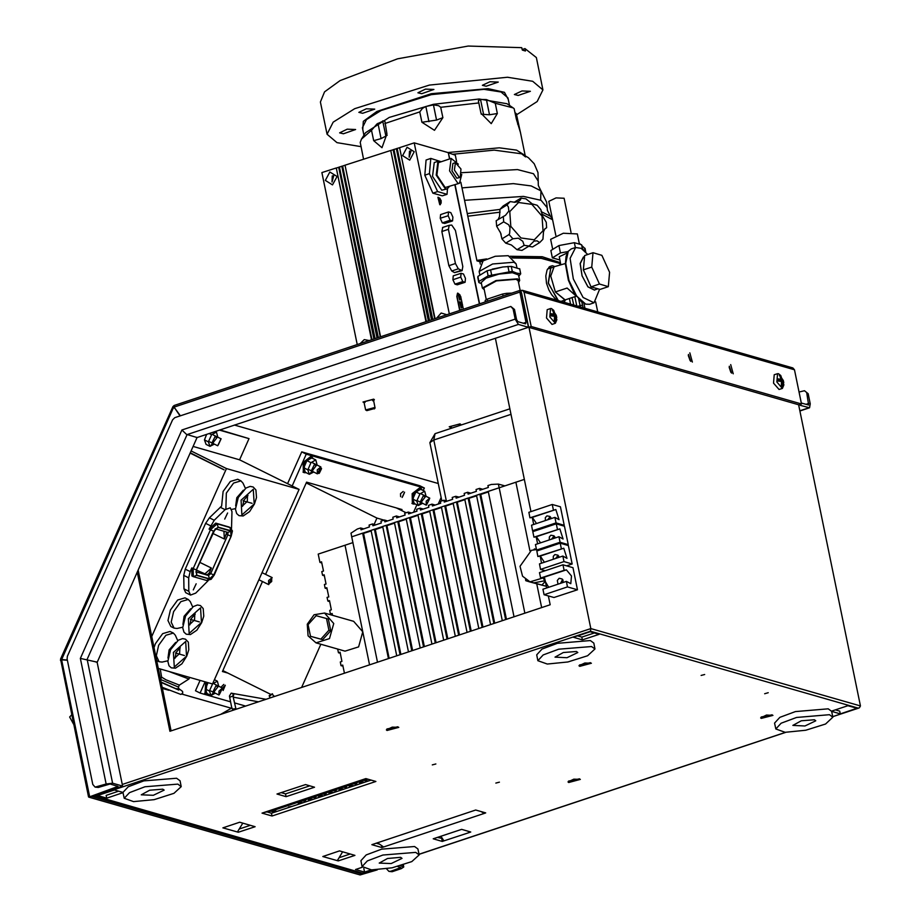 <?xml version="1.0" encoding="UTF-8"?>
<svg xmlns="http://www.w3.org/2000/svg" width="921" height="921" viewBox="0 0 921 921"><rect width="100%" height="100%" fill="white"/><g stroke="black" fill="none" stroke-linecap="round" stroke-linejoin="round"><path stroke-width="1.38" d="M731.101 372.556L729.225 366.915M690.232 360.836L688.367 355.195M550.551 517.084L548.087 519.674M554.523 536.425L552.059 539.015M558.494 555.777L556.031 558.368M562.823 579.862L560.924 583.189M371.186 869.896L364.578 872.095L355.506 869.493L362.344 867.214M371.946 869.931L362.529 873.062L93.977 795.606M701.088 675.473L704.669 674.529L701.088 675.473M764.649 693.709L768.229 692.753L764.649 693.709M432.26 764.914L435.84 763.958L432.26 764.914M495.832 783.138L499.401 782.194L495.832 783.138M761.333 718.438L760.596 717.896L766.456 715.087L772.961 715.364L761.333 718.438M579.723 666.344L578.987 665.802L584.858 662.982L591.351 663.258L579.723 666.344M568.718 782.516L567.981 781.975L573.841 779.166L580.345 779.442L568.718 782.516M387.108 730.422L386.371 729.881L392.242 727.072L398.735 727.337L387.108 730.422M440.952 836.28L443.957 840.908L442.287 841.46L433.204 838.858L461.674 829.384L470.758 831.985L469.088 832.549L468.858 831.444M443.957 840.908L469.088 832.549L468.259 831.272M338.214 860.893L322.776 856.472L339.527 850.9L354.965 855.321L338.214 860.893L337.938 859.581M238.332 832.239L222.894 827.818L239.644 822.246L255.071 826.667L238.332 832.239L238.055 830.926M277.025 794.052L305.496 784.577L314.579 787.19L286.109 796.653L277.025 794.052M262.036 813.105L365.89 778.556L375.872 781.422L272.029 815.971L262.036 813.105M377.518 842.761L383.573 846.929L381.904 847.493L371.911 844.626L475.754 810.077L485.747 812.944L484.066 813.496L483.847 812.391M383.573 846.929L484.066 813.496L481.487 811.723M122.965 792.405L114.377 789.942L97.626 795.514L106.698 798.116L123.023 792.682M581.888 639.715L573.299 637.251L590.05 631.679L599.134 634.293L582.797 639.727M831.594 711.093L847.93 705.659L857.014 708.272L840.263 713.844L831.675 711.38L828.244 708.836L795.387 711.542L779.903 717.321L774.584 723.054L775.793 728.948L781.112 723.215L796.596 717.436L829.453 714.731L832.872 717.229L825.55 723.987L805.794 730.215L785.187 732.276L775.793 728.948M94.656 796.216L590.43 631.276L858.303 708.122L859.42 707.788L860.502 705.981L798.668 404.745M590.43 631.276L590.822 628.617L528.988 327.381M106.698 798.116L106.134 795.353L118.682 791.174M363.841 868.457L364.578 872.095M137.264 572.102L169.936 731.251L550.136 604.752L548.317 595.922M171.133 730.848L138.138 570.122M558.437 557.562L559.07 557.009M554.465 538.221L555.098 537.668M550.493 518.868L551.126 518.327M562.858 582.544L563.134 581.853M556.583 558.184L558.84 556.342M546.683 587.92L544.691 578.25M543.275 571.319L543.033 570.122M541.594 563.168L540.143 556.065M537.634 543.816L536.172 536.724M533.662 524.475L532.2 517.383M531.014 511.581L495.429 338.26M552.612 538.831L554.868 537.001M548.64 519.49L550.908 517.648M561.43 583.016L563.053 580.38M688.378 355.61L690.002 360.491M729.236 367.341L730.86 372.211M840.263 713.844L839.687 711.081L835.382 709.838M577.502 635.858L581.807 637.102L594.367 632.923M442.379 838.478L437.406 837.465M350.199 853.963L339.101 857.647M250.316 825.308L239.218 828.992M309.813 785.82L285.533 793.89L281.227 792.659M371.105 780.052L271.465 813.208L266.917 811.908M379.682 844.258L376.113 843.222M441.723 838.697L442.287 841.46M337.305 860.64L342.635 851.787M237.422 831.985L242.753 823.132M285.533 793.89L286.109 796.653M263.717 812.541L271.983 810.883L367.64 779.062M364.209 779.108L366.339 778.682M271.465 813.208L272.029 815.971M381.49 845.49L381.904 847.493M582.348 639.715L581.807 637.102M772.12 714.788L761.149 717.045M579.505 778.867L568.533 781.123M590.511 662.694L579.539 664.939M397.895 726.773L386.924 729.029M373.627 400.647L374.421 399.656L373.73 399.161L363.001 402.005L364.117 402.592M459.89 425.387L460.684 424.408L459.993 423.902L449.264 426.745L450.381 427.344M218.265 444.958L220.741 439.697L218.265 444.958M219.566 694.227L222.042 688.966L219.566 694.227M426.884 504.294L429.359 499.021L426.884 504.294M317.918 473.026L320.404 467.764L317.918 473.026M377.242 869.85L360.065 874.95L88.738 797.114L118.049 786.43L110.106 784.047L98.305 787.409L95.116 787.064L106.157 783.955L112.615 783.207L122.608 786.073L97.223 662.418L95.819 661.831L97.269 662.038L197.025 437.705L195.747 437.118L197.301 437.452L528.366 327.3L518.373 324.434L515.161 319.184L513.078 309.042L510.798 306.428L174.817 417.65L172.526 419.815L67.371 656.282L67.072 658.918L92.837 784.45L95.116 787.064M808.189 393.704L804.551 390.7L808.189 393.704L810.273 403.835L809.536 407.796L800.314 405.321L800.314 404.423M397.722 866.557L400.9 867.57L390.7 871.289L392.058 871.68L401.268 868.607L403.755 866.983L400.497 865.798M122.608 786.073L91.616 796.389L362.218 874.006L374.41 869.954M510.798 306.428L514.448 309.433L516.52 319.575L517.809 321.671L525.523 323.893L526.052 322.304L523.255 323.236M528.619 327.277L799.037 404.849L801.546 404.008L531.129 326.437L528.619 327.277L521.631 293.189L528.366 327.3M521.459 293.246L520.895 290.483L520.181 290.345L519.858 292.095L526.052 322.304M67.348 660.253L62.329 659.931L67.268 659.85M67.325 660.161L62.375 659.551M95.842 661.946L97.269 662.038M106.157 783.955L80.392 658.423L95.819 661.831M80.392 658.423L181.955 430.038L186.549 434.401L195.747 437.118M800.487 405.263L799.117 404.826M531.129 326.437L524.095 292.164L522.506 290.334L792.912 367.905L794.512 369.747L524.095 292.164M520.895 290.483L522.506 290.334M801.546 404.008L794.512 369.747M689.875 352.904L692.35 362.114L689.875 352.904M730.733 364.624L733.22 373.834L730.733 364.624M688.401 354.435L690.727 361.412M729.271 366.167L731.585 373.143M458.923 425.502L459.729 424.604L459.153 424.178L450.219 426.55L451.313 427.068M438.258 483.56L234.441 425.088M372.66 400.762L373.466 399.852L372.89 399.438L363.956 401.809L365.05 402.327M438.143 504.098L441.113 497.432M362.218 874.006L361.988 872.912M806.831 393.313L808.615 405.033L801.339 403.018M180.366 415.808L174.483 407.784L179.998 415.924M231.459 708.272L181.921 694.054M168.842 690.301L162.43 688.471M174.219 408.038L174.794 408.199M317.285 469.86L317.377 473.855L320.83 466.889L317.285 469.86M426.25 501.116L426.342 505.111L429.796 498.157L426.25 501.116M218.922 691.049L219.014 695.056L222.468 688.091L218.922 691.049M221.017 438.764L217.713 445.787L221.017 438.764M804.551 390.7L799.071 391.955M386.613 868.848L388.869 871.335L390.7 871.289M392.058 871.68L388.869 871.335M403.179 491.457L400.531 493.668L400.589 496.672M223.791 684.418L220.89 687.308M271.741 581.496L271.672 578.492L269.082 583.718L271.741 581.496M292.176 485.908L306.29 454.168L424.328 488.026L423.234 490.502M416.868 504.812L413.552 512.283M230.492 701.79L200.053 693.053L205.038 681.851M245.516 706.096L234.705 702.999M401.544 510.499L401.97 509.543L306.624 482.201L265.616 574.405M262.462 581.508L222.422 671.536L228.086 673.159M200.053 693.053L195.482 690.785L200.087 680.423M287.594 483.64L301.708 451.889L419.757 485.758L424.328 488.026M222.801 670.684L223.504 670.891L222.801 670.684M306.29 454.168L301.708 451.889M268.564 580.587L268.644 584.582L272.098 577.628L268.564 580.587M207.962 693.95L205.867 693.95L207.041 682.426M214.628 679.284L214.904 679.951M204.992 693.478L205.682 682.035M415.279 504.017L413.195 504.006L413.322 494.312L420.966 488.349L422.232 490.007M412.32 503.534L412.101 493.714L419.746 487.75L420.966 488.349M306.325 472.761L304.229 472.749L304.356 463.056L312 457.092L313.267 458.75M303.354 472.277L303.136 462.446L310.78 456.482L312 457.092M215.054 693.087L212.083 694.296L218.507 686.122M215.307 693.214L211.013 695.47L207.018 693.49L205.429 689L208.054 682.714M211.013 695.47L209.424 690.992L212.613 683.831L217.379 681.172L214.443 679.71M217.379 681.172L218.795 686.272M209.424 690.992L205.429 689M214.443 691.694L212.912 692.016L216.366 685.063L217.034 686.479M422.371 503.142L419.4 504.351L425.824 496.189M422.635 503.28L418.341 505.537L414.335 503.545L412.746 499.067L415.935 491.906L420.701 489.247L424.708 491.238L426.124 496.327M418.341 505.537L416.753 501.047L419.93 493.898L415.935 491.906M419.93 493.898L424.708 491.238M416.753 501.047L412.746 499.067M421.772 501.761L420.241 502.083L423.695 495.13L424.362 496.546M313.416 471.886L310.446 473.095L316.87 464.932M313.67 472.013L309.375 474.28L305.369 472.289L303.792 467.799L306.969 460.65L311.735 457.99L315.742 459.97L317.158 465.07M309.375 474.28L307.787 469.791L310.976 462.641L306.969 460.65M310.976 462.641L315.742 459.97M307.787 469.791L303.792 467.799M312.806 470.504L311.275 470.827L314.729 463.862L315.396 465.289M590.211 631.725L577.674 635.904M388.374 658.573L362.621 533.167L351.741 536.782L377.483 662.199M362.621 533.167L363.53 533.42L389.169 658.308M371.105 530.899L363.53 533.42M400.094 654.67L374.352 529.264L371.002 530.381L396.744 655.787M374.352 529.264L375.261 529.517L400.888 654.405M382.837 526.996L375.261 529.517M411.814 650.767L386.072 525.361L382.722 526.478L408.464 651.884M386.072 525.361L386.981 525.626L412.62 650.502M394.556 523.105L386.981 525.626M423.545 646.864L397.803 521.459L394.453 522.575L420.195 647.981M397.803 521.459L398.712 521.723L424.339 646.6M406.276 519.202L398.712 521.723M435.265 642.973L409.523 517.556L406.173 518.673L431.914 644.078M409.523 517.556L410.432 517.821L436.07 642.708M418.007 515.3L410.432 517.821M446.996 639.07L421.242 513.653L417.892 514.77L443.646 640.187M421.242 513.653L422.152 513.918L447.79 638.806M429.727 511.397L422.152 513.918M458.716 635.168L432.974 509.762L429.623 510.867L455.365 636.284M432.974 509.762L433.883 510.015L459.51 634.903M441.458 507.494L433.883 510.015M470.435 631.265L444.693 505.859L441.343 506.976L467.085 632.382M444.693 505.859L445.603 506.113L471.241 631M453.178 503.603L445.603 506.113M482.167 627.362L456.425 501.957L453.074 503.073L478.816 628.479M456.425 501.957L457.334 502.221L482.961 627.097M464.909 499.7L457.334 502.221M493.886 623.471L468.144 498.054L464.794 499.17L490.536 624.576M468.144 498.054L469.054 498.319L494.692 623.195M476.629 495.797L469.054 498.319M505.617 619.568L479.876 494.151L476.525 495.268L502.267 620.685M479.876 494.151L480.774 494.416L506.412 619.303M488.349 491.895L480.774 494.416M363.83 528.827L360.652 527.917L357.302 529.022L350.982 533.098L351.741 536.782L499.136 487.75L524.878 613.156L499.136 487.75L488.245 491.365L513.987 616.782M524.394 479.346L499.136 487.75L498.376 484.066L491.296 484.446L487.946 485.563L488.326 487.405L479.956 490.191L479.576 488.349L476.053 489.523L476.433 491.365L468.064 494.151L467.684 492.309L464.161 493.472L464.541 495.314L456.171 498.1L455.791 496.258L452.269 497.432L452.648 499.274L444.279 502.06L443.899 500.218L440.376 501.392L440.756 503.234L432.386 506.02L432.007 504.178L428.484 505.341L428.864 507.183L420.494 509.969L420.114 508.127L416.591 509.301L416.971 511.143L408.602 513.93L408.222 512.088L404.699 513.262L405.079 515.104L396.709 517.89L396.329 516.048L392.807 517.211L393.186 519.053L384.817 521.839L384.437 519.997L380.926 521.171L381.294 523.013L372.924 525.799L372.545 523.957L369.033 525.131L369.402 526.973L361.032 529.759L360.652 527.917M375.722 524.866L372.545 523.957M387.614 520.906L384.437 519.997M399.507 516.957L396.329 516.048M411.399 512.997L408.222 512.088M423.292 509.037L420.114 508.127M435.184 505.088L432.007 504.178M447.076 501.128L443.899 500.218M458.969 497.167L455.791 496.258M470.861 493.219L467.684 492.309M482.754 489.258L479.576 488.349M504.731 485.885L498.376 484.066M515.875 482.178L529.966 550.816L515.875 482.178M536.724 583.741L541.629 607.584L536.724 583.741M332.516 615.274L332.147 613.455L330.466 614.019L329.718 610.335L331.387 609.771L329.499 600.561L327.818 601.114L327.07 597.43L328.739 596.877L326.851 587.667L325.171 588.22L324.422 584.536L326.092 583.983L324.204 574.773L322.523 575.326L321.774 571.642L323.444 571.078L321.556 561.868L319.886 562.432L318.182 554.143L344.984 545.22L369.528 664.835L344.984 545.22L352.927 542.573M337.673 649.086L338.41 652.701L340.091 652.149L341.979 661.359L340.298 661.923L341.058 665.607L342.739 665.043L344.408 673.193M341.058 665.607L342.957 666.148M319.886 562.432L321.786 562.973M322.523 575.326L324.434 575.867M325.171 588.22L327.082 588.772M327.818 601.114L329.73 601.666M330.466 614.019L332.377 614.56M338.41 652.701L340.31 653.254M316.007 642.87L345.064 651.205L358.591 646.899L362.747 631.818L353.641 621.341L324.583 613.006L314.096 614.733L307.246 624.196L308.04 635.847L316.007 642.87L329.534 638.564L333.701 623.482L324.583 613.006M310.469 636.33L322.695 639.635L330.708 630.724L328.313 619.027L316.076 615.712L308.063 624.634L310.469 636.33L320.888 639.116L328.889 630.206L326.495 618.498M330.708 630.724L328.889 630.206M322.695 639.635L320.888 639.116M546.165 585.411L545.543 586.101L529.448 581.796L525.822 580.748L525.557 579.493M533.754 549.699L534.491 548.893L536.459 549.411M536.494 549.595L531.359 550.274L519.985 566.323L522.552 576.155L530.012 581.796L533.858 582.901L525.822 580.748M545.313 581.266L541.916 585.054L533.881 582.901L545.209 580.725M530.012 581.796L543.874 577.755M541.916 585.054L545.543 586.101M270.187 695.723L269.105 695.735L272.409 693.686L270.187 695.723M233.036 695.021L233.036 696.253L233.036 695.021M231.701 693.168L233.669 694.434L233.094 694.86L233.773 694.446L233.301 696.357M232.011 707.95L232.391 709.089L235.868 708.675L233.036 696.253M233.001 710.264L232.391 709.089M291.6 806.451L288.526 807.084M286.316 808.27L291.83 806.428M365.292 779.845L366.972 779.983L365.982 780.64L363.369 780.478M366.121 781.71L369.459 780.605M355.069 783.241L356.761 783.38L355.759 784.036L353.146 783.886M355.909 785.106L359.236 784.001M344.857 786.638L346.538 786.787L345.548 787.432L342.934 787.282M345.686 788.514L349.024 787.397M334.634 790.045L336.326 790.183L335.325 790.84L332.711 790.678M335.474 791.91L338.801 790.805M324.422 793.442L326.103 793.58L325.113 794.236L322.5 794.075M325.251 795.307L328.59 794.201M314.199 796.838L315.891 796.976L314.89 797.632L312.277 797.482M315.04 798.703L318.367 797.598M303.988 800.234L305.668 800.384L304.678 801.028L302.065 800.879M304.816 802.11L308.155 800.994M360.445 781.457L358.154 782.217M362.356 782.712L359.547 782.838L363.358 782.056L362.356 782.712M350.222 784.853L347.942 785.613M352.144 786.108L349.335 786.246L353.134 785.463L352.144 786.108M340.01 788.249L337.731 789.009M341.921 789.516L339.112 789.642L342.923 788.86L341.921 789.516M329.787 791.657L327.508 792.417M331.71 792.912L328.901 793.039L332.7 792.256L331.71 792.912M319.575 795.053L317.296 795.813M321.498 796.308L318.678 796.435L322.488 795.663L321.498 796.308M309.364 798.449L307.073 799.209M311.275 799.704L308.466 799.842L312.265 799.06L311.275 799.704M299.141 801.846L296.861 802.605M301.063 803.112L298.243 803.239L302.053 802.456L301.063 803.112M151.758 636.48L226.451 468.513L299.095 489.35L212.532 684.004L158.32 668.45M226.451 468.513L191.119 450.979M190.336 452.741L223.987 469.871L190.175 453.097M219.946 429.911L249.015 438.569L219.428 430.084M299.095 489.35L239.575 459.809L249.015 438.569M193.122 446.478L239.575 459.809M224.056 469.722L190.244 452.948M225.852 508.991L226.37 493.103L233.589 483.041L240.991 480.9L237.756 479.3L230.354 481.43L223.135 491.503L221.627 506.078L209.366 517.844L205.648 523.335L185.259 569.201L183.797 575.429L183.958 588.876L185.651 592.64L190.532 595.07L195.678 593.17L208.181 580.633M193.272 589.912L196.161 583.764L193.272 589.912M185.259 569.201L190.14 571.63L191.787 567.935L191.959 575.936L193.341 576.615L206.684 580.506L211.151 579.286L214.259 575.026L231.125 535.987M190.14 571.63L188.678 577.858L188.84 591.294L190.532 595.07M229.099 527.077L215.802 523.14L209.021 529.172L210.391 529.863L193.157 568.614L193.341 576.615L196.645 575.418L209.366 579.067L206.684 580.506M231.493 528.654L231.942 511.627L230.25 507.77L225.104 509.67L214.248 520.261L209.021 529.172M224.747 519.122L227.637 512.985L224.747 519.122M213.039 533.455L224.333 539.061L226.773 532.096M196.714 570.18L207.144 574.831L209.263 572.943L211.427 568.084L200.133 562.478M224.333 539.061L223.872 531.267M204.646 574.117L211.427 568.084M182.715 627.143L177.016 628.433L174.023 628.168L170.788 626.568L168.002 620.489L170.42 610.059L177.638 599.997L185.029 597.856L188.264 599.467L190.29 601.689L192.708 607.008M174.023 628.168L171.237 622.089L173.655 611.671L180.873 601.597L188.264 599.467M190.635 608.804L184.062 616.218L182.888 624.415M154.037 647.555L155.465 643.687L162.683 633.613L170.086 631.484L173.321 633.084L175.335 635.317L177.753 640.636M167.76 660.76L162.061 662.049L159.068 661.796L156.282 655.717L158.7 645.287L165.918 635.225L173.321 633.084M175.681 642.421L169.119 649.835L167.933 658.031M240.991 480.9L243.006 483.134L245.435 488.452M243.363 490.237L236.789 497.662L235.615 505.848M169.729 671.72L188.955 679.042L189.68 677.442M188.955 679.042L179.353 685.109L165.964 679.836L161.636 677.188M73.542 724.079L69.639 716.952L71.654 714.88M301.616 687.434L320.819 644.251M374.11 524.406L376.931 518.062L384.092 520.112M222.859 670.569L270.394 694.158M273.433 695.666L274.815 696.357M306.267 482.995L376.931 518.062M396.398 507.955L406.138 512.778M562.835 525.73L564.239 525.269L560.452 506.838L552.289 504.501L528.838 512.295L529.966 517.832L555.835 509.543L559.093 519.709L554.937 517.395L531.486 525.2L532.614 530.726L534.203 531.175M529.966 517.832L532.384 517.337L536.529 523.519M532.614 530.726L556.065 522.921L564.239 525.269M554.937 517.395L556.065 522.921M545.336 520.584L545.37 517.602L546.947 515.864L549.952 516.497L551.161 518.65M552.289 504.501L553.417 510.027M550.159 516.669L547.638 519.824M566.806 545.082L568.211 544.61L564.423 526.19L556.261 523.842L532.81 531.647L533.938 537.173L559.807 528.884L563.065 539.05L558.897 536.736L535.458 544.541L536.586 550.067L538.175 550.528M533.938 537.173L536.356 536.69L540.5 542.86M536.586 550.067L560.037 542.273L568.211 544.61M558.897 536.736L560.037 542.273M549.307 539.936L549.342 536.955L550.919 535.216L553.924 535.838L555.133 537.991M556.261 523.842L557.389 529.368M554.131 536.022L551.61 539.165M566.588 565.816L572.183 563.963L568.395 545.531L560.221 543.194L536.782 550.988L537.91 556.514L563.779 548.237L567.037 558.402L562.869 556.088L539.43 563.882L540.558 569.42L545.094 570.721M537.91 556.514L540.328 556.031L544.472 562.213M540.558 569.42L564.009 561.614L572.183 563.963M562.869 556.088L564.009 561.614M553.279 559.277L553.314 556.296L554.891 554.557L557.884 555.179L559.105 557.343M560.221 543.194L561.361 548.72M558.103 555.363L555.582 558.517M779.523 374.974L783.299 380.488L783.759 382.699L782.516 381.685L782.413 386.728L781.319 386.417L781.422 381.375L778.049 381.064L777.589 378.853L780.973 379.164L779.523 374.974M778.464 373.638L777.531 373.638L776.898 382.031L782.436 388.386L783.909 384.909L780.789 375.538L778.464 373.638M780.973 379.164L777.911 380.177M780.029 375.146L779.304 375.388M782.067 379.475L778.786 380.569L778.659 379.936M783.299 380.488L781.1 381.225L778.786 380.569M782.516 381.685L781.503 382.019M777.531 373.638L774.181 374.755L773.548 383.148L779.085 389.502L782.436 388.386M552.519 309.847L556.296 315.373L556.745 317.584L555.513 316.559L555.398 321.602L554.315 321.291L554.419 316.248L551.046 315.949L550.585 313.727L553.97 314.038L552.519 309.847M551.46 308.523L550.516 308.512L549.895 316.916L555.421 323.259L556.906 319.783L553.786 310.412L551.46 308.523M553.97 314.038L550.908 315.063M553.026 310.02L552.301 310.262M555.052 314.349L551.783 315.443L551.656 314.809M556.296 315.373L554.097 316.099L551.783 315.443M555.513 316.559L554.488 316.905M550.516 308.512L547.166 309.629L546.544 318.021L552.07 324.376L555.421 323.259M373.914 408.74L366.754 410.639L373.914 408.74M374.329 408.866L375.123 407.957L374.559 407.543L365.614 409.914L366.708 410.432M177.845 784.116L181.264 786.626L173.942 793.372L154.187 799.612L133.58 801.661L124.185 798.334L129.504 792.613L144.988 786.822L177.845 784.116M162.775 789.136L149.628 790.218L141.304 794.823L153.312 795.33L164.134 790.137L162.775 789.136M124.185 798.334L122.977 792.44L128.295 786.718L143.78 780.927L176.636 778.222L180.056 780.72L181.264 786.626M591.547 646.484L594.966 648.983L587.644 655.74L567.889 661.969L547.281 664.029L537.887 660.702L543.217 654.969L558.69 649.178L591.547 646.484M576.477 651.492L563.33 652.575L555.006 657.18L567.014 657.698L577.847 652.494L576.477 651.492M537.887 660.702L536.678 654.808L542.009 649.075L557.481 643.284L590.338 640.59L593.757 643.088L594.966 648.983M415.751 852.374L419.17 854.872L411.837 861.63L392.093 867.858L371.474 869.908L362.08 866.592L367.41 860.859L382.894 855.068L415.751 852.374M400.67 857.382L387.534 858.464L379.21 863.069L391.206 863.576L402.04 858.384L400.67 857.382M362.08 866.592L360.871 860.686L366.201 854.964L381.685 849.174L414.542 846.48L417.961 848.978L419.17 854.872M814.383 719.75L801.235 720.832L792.912 725.437L804.919 725.944L815.741 720.752L814.383 719.75M597.913 288.814L593.112 287.444L599.974 289.401L608.344 286.615L609.587 272.236L601.92 255.301L592.997 252.745L591.766 267.125L599.433 284.059L608.344 286.615M589.279 282.931L585.157 273.825L591.052 286.845L593.112 287.444M583.672 266.583L584.34 258.847L583.384 269.911L585.157 273.825M597.752 288.872L594.402 289.988L587.966 286.788L582.107 275.863L580.253 263.59L583.488 257.178L584.513 256.832L583.43 256.994L580.149 263.475L582.026 275.886L587.955 286.938L594.471 290.173L595.438 289.643M575.855 296.366L565.16 299.924L555.351 291.922L567.071 288.02L576.385 296.332M555.409 291.899L550.816 276.081L554.12 266.745L565.379 263.544M560.808 264.523L559.22 256.786L567.324 252.895M559.876 259.964L552.393 257.88L560.452 252.93L568.13 251.514M560.452 252.93L558.932 245.562L574.324 242.707L581.669 244.813L582.579 249.28M575.337 247.611L574.324 242.707M552.393 257.88L550.873 250.512L558.932 245.562M552.738 249.372L550.689 239.345L563.318 233.289L577.317 233.876L579.436 244.18M555.835 235.442L548.824 201.319L556.054 197.865L564.055 198.199L571.055 232.322M592.997 252.745L584.628 255.531L584.34 258.847M599.433 284.059L591.052 286.845M591.766 267.125L583.384 269.911M318.954 473.498L321.51 468.34M321.475 468.939L319.414 473.118M223.066 690.462L225.323 685.166L222.41 688.068M222.675 688.229L225.058 685.696L223.135 689.921M404.595 492.159L402.12 497.432L404.595 492.159M402.477 496.937L404.457 492.735L402.477 496.937M214.063 443.968L211.093 445.177L217.517 437.003M214.317 444.095L210.023 446.363L206.016 444.371L204.427 439.881L206.638 434.344M210.023 446.363L208.434 441.873L211.623 434.724L209.159 433.503M211.623 434.724L216.389 432.053L215.226 431.477M216.389 432.053L217.805 437.153M208.434 441.873L204.427 439.881M213.453 442.587L211.922 442.909L215.376 435.944L216.044 437.36M479.093 271.43L483.076 260.885L495.222 256.303L508.288 255.704L516.105 263.832M478.816 282.367L477.918 276.45L487.048 270.832L502.808 266.986M492.194 269.197L502.947 266.975L511.316 266.353L519.674 268.897M519.64 268.736L520.676 273.779L516.612 273.077L512.352 271.396L511.316 266.353M518.799 276.254L520.676 273.779M512.352 271.396L488.084 275.874L478.955 281.492L478.851 282.54L481.464 283.668M484.273 289.631L482.374 288.1L481.234 282.574L486.023 278.165L498.929 274.09L512.387 272.754L518.523 274.919L519.663 280.445L518.523 282.609M478.955 281.492L477.918 276.45M487.048 270.832L488.084 275.874M491.538 274.734L490.513 269.692M507.966 266.457L509.002 271.499M482.374 288.1L495.959 280.583L517.429 278.81L519.663 280.445M486.334 299.705L483.893 287.789L496.373 280.882L516.094 279.259L518.143 280.755L520.112 290.368M487.739 301.144L487.324 299.152L485.263 300.407L485.563 301.869M487.324 299.152L502.67 294.041L503.085 296.032M506.907 294.766L506.608 293.315L502.67 294.041M506.608 293.315L511.777 293.143M485.102 302.019L485.263 300.407M597.741 311.92L595.68 301.869M581.899 302.042L583.062 307.706M581.819 245.562L584.651 248.175L585.388 251.732M580.714 244.537L579.228 243.19M584.962 308.247L583.96 303.354M584.651 248.175L585.606 251.963M585.019 249.096L584.835 248.221M577.997 306.256L582.521 305.104M574.842 296.7L576.73 305.887M573.818 305.058L572.102 297.61M578.779 299.21L580.115 305.714M566.357 581.381L542.906 589.175L544.035 594.69L554.028 597.556L577.479 589.751L572.943 567.647L562.95 564.78L564.078 570.283L566.369 569.823L571.457 575.993L570.813 583.695L566.357 581.381L567.486 586.884L577.479 589.751M562.95 564.78L539.499 572.574L540.627 578.089L542.918 577.628L548.72 587.241M544.035 594.69L567.486 586.884M557.965 584.167L557.309 580.495L559.139 578.319L562.029 578.918L562.938 580.092L562.927 582.521M540.627 578.089L564.078 570.283M562.57 579.47L560.509 583.327M479.346 303.942L454.893 184.856M449.586 158.988L448.297 152.679L414.243 142.916L449.344 313.911M375.123 338.606L339.423 166.989L374.686 338.755M374.202 338.916L339.423 166.989M339.884 166.885L341.829 166.264L377.069 337.961M377.38 337.857L341.829 166.264M342.128 166.125L377.863 337.696M378.312 337.547L342.612 165.964M343.073 165.861L345.018 165.239L380.246 336.902M380.569 336.798L345.018 165.239M345.317 165.089L390.792 150.457L425.939 321.705M426.388 321.556L390.792 150.457M391.241 150.365L393.198 149.732L428.334 320.911M428.645 320.807L393.198 149.732M393.497 149.593L429.128 320.646M429.566 320.496L393.981 149.432M394.43 149.329L396.387 148.707L431.512 319.852M431.822 319.748L396.387 148.707M396.686 148.569L432.306 319.587M432.755 319.437L397.17 148.408M397.619 148.304L399.576 147.682L434.689 318.793M435.011 318.689L399.576 147.682M399.875 147.533L414.243 142.916M357.221 344.569L321.924 172.618L336.234 168.013L371.497 339.814M371.946 339.665L336.234 168.013M336.683 167.921L338.64 167.288L373.891 339.02M360.18 343.579L364.267 339.619L369.344 340.528M329.845 171.962L337.028 176.464L332.493 184.856L325.309 180.366L329.845 171.962M436.669 318.136L441.124 313.071L446.95 314.717M407.082 147.256L414.266 151.746L409.73 160.15L402.546 155.649L407.082 147.256M439.916 203.978L438.281 197.9L439.916 203.978M461.248 307.81L459.614 301.72L461.248 307.81M459.66 300.062L458.025 293.983L459.66 300.062M459.993 310.377L457.104 296.297L457.691 293.131L459.959 294.835M459.66 310.481L456.77 296.412L457.53 293.212M461.087 298.277L462.215 303.746M462.676 306.014L463.344 309.26M441.263 202.827L440.054 204.623L438.074 197.255L439.743 198.245M440.342 204.658L439.72 204.738L437.912 197.324M455.469 230.538L462.86 266.549L462.089 270.659L458.324 268.828L455.4 263.556L448.389 229.364L449.16 225.254L451.727 225.035L455.469 230.538M462.089 270.659L454.467 272.662L451.739 271.016L448.826 265.743L441.804 231.562L442.782 227.395M465.14 282.229L462.791 281.561L460.753 277.071L461.087 273.261L463.447 273.94L465.473 278.43L465.14 282.229L457.277 284.854L454.916 284.175L462.791 281.561M454.916 284.175L452.879 279.696L460.753 277.071M452.879 279.696L453.213 275.886L461.087 273.261M452.879 217.068L452.556 220.879L450.196 220.2L448.159 215.721L448.492 211.911L450.853 212.59L452.879 217.068M450.196 220.2L442.322 222.824L444.682 223.504L452.556 220.879M442.322 222.824L440.284 218.335L448.159 215.721M440.284 218.335L440.618 214.535L448.492 211.911M459.349 177.431L454.444 170.051L455.377 162.695L460.903 169.038L460.281 177.442L459.349 177.431M460.281 177.442L456.828 178.271L451.935 170.892L452.867 163.524L455.377 162.695M461.755 174.414L459.452 183.337L457.875 183.337L449.598 170.88L451.175 158.458L458.359 164.226M459.452 183.337L445.142 187.573L436.876 175.117L438.454 162.695L451.175 158.458M449.241 186.744L447.192 188.955L445.419 188.955L436.232 175.117L437.993 161.313L440.963 161.854M447.192 188.955L441.735 190.175L432.548 176.348L434.309 162.533L437.993 161.313M437.59 191.591L432.893 193.145L442.333 195.862L447.03 194.296L437.59 191.591L429.462 173.655L430.786 158.424L440.411 161.566M432.893 193.145L424.777 175.22L429.462 173.655M424.777 175.22L426.089 159.989L430.786 158.424M447.491 188.828L447.03 194.296M332.228 175.853L333.736 175.819L331.963 181.978L332.228 175.853M409.465 151.148L410.973 151.102L409.2 157.261L409.465 151.148M560.44 262.692L542.227 256.671L509.969 256.326M486.61 258.893L476.882 260.459M512.64 258.018L541.226 258.352L558.955 263.176L540.247 257.73L511.857 257.408M483.49 260.562L478.644 261.345M501.093 234.325L499.93 231.47M514.977 112.546L516.37 113.709L520.423 132.175L516.301 118.993L514.183 108.678L513.158 107.895L495.233 103.244L497.352 113.559L491.215 123.667L480.981 113.26L478.367 100.78L480.532 99.422L486.449 99.537L495.233 103.244M442.863 117.635L434.47 130.275L421.887 122.228L419.769 111.913L422.474 108.287L425.882 106.491L433.457 104.833L438.661 105.673L440.745 107.32L442.863 117.635L436.589 120.064L433.457 104.833M386.935 133.856L382.019 147.705L373.661 140.66L371.543 130.345L376.977 123.99L383.999 120.639L384.92 121.687L386.935 133.856M371.543 130.345L361.55 139.013L360.226 142.41L363.542 159.229M478.862 102.945L440.745 107.32M419.769 111.913L384.817 123.541M361.55 139.013L365.568 132.751L389.261 117.474L433.434 104.349L479.196 99.008L506.999 103.716L513.158 107.895M522.184 49.561L524.982 48.629L525.477 51.023L522.299 50.114L521.804 47.719L468.179 46.05L397.538 58.806L340.079 80.541L324.537 91.916L320.416 101.955L327.024 134.19L333.126 122.182L354.746 108.632L429.474 85.066L507.448 77.283L532.649 81.232L542.987 89.867L537.219 101.563L516.6 114.78M524.982 48.629L536.367 57.62L542.987 89.867M361.101 146.704L336.948 142.674L327.024 134.19M486.138 86.275L482.339 85.342L489.914 81.704L498.319 82.061L486.138 86.275M518.178 95.462L514.379 94.529L521.954 90.891L530.358 91.248L518.178 95.462M343.464 133.741L339.665 132.808L347.24 129.17L355.644 129.527L343.464 133.741M362.598 113.341L358.799 112.408L366.374 108.77L374.778 109.127L362.598 113.341M421.703 93.677L417.892 92.745L425.479 89.107L433.872 89.464L421.703 93.677M480.302 264.131L479.806 261.714L476.951 260.816L460.822 182.254M456.563 161.486L455.273 155.212L448.32 152.805M479.565 303.861L455.124 184.787M449.816 158.919L448.343 152.921M479.829 261.852L482.454 261.426M558.955 263.176L560.797 264.523M556.48 300.085L551.817 294.824L548.974 290L546.521 283.15L545.808 275.909L547.12 269.945L549.802 266.514L552.324 265.755L554.741 266.537M565.264 300.085L564.101 302.272M547.604 268.99L551.84 267.7M562.881 300.879L561.476 301.512M557.896 300.488L548.168 282.77L550.746 267.861M566.15 299.59L560.993 301.374M558.379 300.626L548.375 283.277L550.804 268.046L553.164 267.263M575.602 247.507L571.25 248.958L568.234 251.352L565.701 263.325L568.913 280.468L576.627 296.113L585.814 304.149L589.647 304.252L593.999 302.802L583.143 297.425L573.265 278.994L570.134 258.329L575.602 247.507L581.093 248.348L587.759 254.484M599.559 289.286L593.999 302.802M565.195 300.108L555.351 291.922M505.744 243.19L512.836 238.827L518.385 238.205L522.817 241.302L524.153 245.343L517.061 249.706L511.374 244.951L505.744 243.19L501.991 238.873L500.552 232.875L496.626 226.175L503.706 221.811L508.576 224.782L510.05 227.464L509.658 233.289L509.083 234.51L501.991 238.873M498.019 219.659L499.539 216.423L499.965 209.309L507.057 204.946L508.427 207.029L508.829 210.99L505.491 215.272L496.246 220.741L496.626 226.175M514.183 202.24L520.918 198.107L520.561 199.719L518.189 201.699L514.701 202.252L510.28 201.584L503.2 205.947L499.965 209.309M517.061 249.706L522 250.385L529.08 246.022L534.111 241.026L537.058 240.795L539.706 242.545L542.941 239.184L543.471 231.735L544.76 228.995L546.66 227.74L546.28 222.318L542.676 216.366L540.915 209.62L537.162 205.302L532.211 203.921L525.845 198.786L520.918 198.107M546.66 227.74L544.887 228.834M539.706 242.545L532.626 246.897L528.723 246.241M507.057 204.946L510.28 201.584M503.706 221.811L503.338 216.389M512.836 238.827L509.083 234.51M510.81 226.301L509.808 211.6L518.546 202.516L531.901 204.358L542.066 216.055L543.068 230.757L534.33 239.84L520.975 237.998L510.81 226.301M529.08 246.022L524.153 245.343M858.303 708.122L832.745 716.619M785.648 732.287L419.043 854.262M122.286 784.496L590.822 628.617L860.502 705.981M96.947 787.018L98.305 787.409M514.448 309.433L513.078 309.042M112.615 783.207L87.196 659.355L187.124 434.643L518.373 324.434M181.955 430.038L515.161 319.184M808.949 407.796L799.912 410.801M519.858 292.095L173.839 407.209L172.883 406.622L60.613 659.114L88.497 796.93M89.59 796.216L61.569 659.689L174.426 405.47M116.829 785.97L117.059 787.075M60.613 659.114L61.569 659.689L60.464 660.403M399.679 867.122L399.91 868.215M806.105 404.377L808.903 403.444M403.191 866.569L402.88 865.084M446.34 500.92L433.837 440.042L511.051 414.346M509.912 408.797L435.023 433.71L433.837 440.042L429.865 442.644L441.827 500.909M229.824 697.22L233.001 696.069M270.728 811.136L274.458 812.207M276.254 811.608L272.789 810.618M272.927 810.572L276.392 811.562M209.366 579.067L213.937 574.992L231.171 536.241L230.849 530.749L218.127 527.111L213.557 531.187L196.323 569.938L196.645 575.418M196.461 569.972L213.695 531.221L218.012 527.376L230.722 531.026L231.033 536.195L213.799 574.946L209.481 578.802L196.772 575.153L196.461 569.972L215.33 528.815M218.012 527.376L215.79 528.884M230.722 531.026L228.051 532.465L215.733 528.93M227.89 532.419L227.867 534.871L210.633 573.622L208.514 575.51L196.254 571.999M231.033 536.195L226.497 534.192M213.799 574.946L209.263 572.943M209.481 578.802L208.514 575.51L207.144 574.831M196.772 575.153L196.254 572.171M213.557 531.187L210.391 529.863L217.172 523.819L230.192 527.583L232.437 530.945L231.171 536.241M196.323 569.938L191.787 567.935M205.648 523.335L210.541 525.764M183.797 575.429L188.678 577.858M183.958 588.876L188.84 591.294M230.849 530.749L229.882 527.468L228.512 526.789M218.127 527.111L217.172 523.819L215.802 523.14M220.211 507.241L225.104 509.67M209.366 517.844L214.248 520.261M201.48 622.527L200.594 607.814L188.31 618.751L189.185 633.475L201.48 622.527M199.431 621.94L190.348 619.338L199.431 621.94M194.849 614.215L194.561 619.902L189.749 624.484M186.526 656.155L185.651 641.43L173.355 652.379L174.242 667.092L186.526 656.155M184.488 655.568L175.404 652.966L184.488 655.568M179.894 647.843L179.618 653.53L174.794 658.112M254.196 503.971L253.321 489.247L241.037 500.195L241.912 514.908L254.196 503.971M252.158 503.384L243.075 500.782L252.158 503.384M247.565 495.659L247.289 501.346L242.476 505.928M179.376 685.097L178.501 687.066L160.588 679.468M178.651 688.839L175.842 688.712L161.14 682.162M161.198 682.473L178.789 690.036L178.409 688.321M532.384 517.337L555.835 509.543M536.356 536.69L559.807 528.884M540.328 556.031L563.779 548.237M516.865 267.539L516.105 263.855L513.895 262.232L492.585 263.982L479.104 271.442L479.806 274.919M542.918 577.628L566.369 569.823M440.491 202.919L439.582 198.464L440.491 202.919M461.824 306.751L460.914 302.284L461.824 306.751M460.235 299.014L459.326 294.547L460.235 299.014M454.467 272.662L461.053 270.463M451.739 271.016L458.324 268.828M448.826 265.743L455.4 263.556M441.804 231.562L448.389 229.364M467.799 216.239L500.115 212.164M541.778 214.063L552.623 219.82M518.488 124.024L517.567 124.082M481.211 114.204L489.569 114.768L486.449 99.537M497.352 113.559L489.569 114.768M483.652 114.665L480.532 99.422M421.887 122.228L436.589 120.064M429.002 121.733L425.882 106.491M373.661 140.66L381.041 138.553L385.841 136.089L382.71 120.858M387.154 135.226L385.841 136.089M381.041 138.553L377.909 123.31M524.993 155.453L516.543 150.146L499.251 147.763L447.825 152.552M540.673 200.076L540.984 190.923L538.313 185.42L538.198 181.046L533.501 173.701L517.487 169.556L461.697 172.641M521.666 153.795L494.266 150.111L452.752 154.279M363.933 135.295L362.379 127.708L366.489 119.615L381.052 110.474L431.419 94.587L483.974 89.349L500.966 92.008L507.943 97.822L509.497 105.408M508.334 99.721L504.535 92.376L488.153 88.6L431.235 93.666L376.931 111.418L363.369 121.353L362.77 129.608M552.416 218.784L550.378 216.205L541.099 211.565M499.988 209.435L467.246 213.511M550.378 216.205L547.408 210.437L547.166 207.639L541.145 200.294L523.508 196.346L464.529 200.306M547.166 207.639L546.66 202.136L540.984 190.923L531.129 185.95L513.319 183.67L461.985 187.884M551.978 267.654L549.457 266.756M562.535 301.812L563.019 300.833M548.928 267.228L551.057 267.769M362.759 873.062L372.165 869.931M419.055 854.331L785.866 732.299M832.757 716.699L858.994 707.961M520.181 290.345L174.161 405.47L172.883 406.622M309.134 469.768L317.377 473.855M312.587 462.803L320.83 466.889M418.099 501.024L426.342 505.111M421.553 494.059L429.796 498.157M210.771 690.957L219.014 695.056M214.225 684.004L222.468 688.091M209.781 441.838L217.713 445.787M213.235 434.885L221.167 438.822M403.755 866.983L403.34 864.934M809.536 407.796L799.946 410.985M258.893 579.746L268.644 584.582M262.059 572.632L272.098 577.628M205.867 693.95L204.646 693.34M413.195 504.006L411.975 503.407M304.229 472.749L303.009 472.151M435.023 433.71L429.865 442.644M269.105 695.735L270.141 697.911M272.409 693.686L273.825 696.679M265.893 699.315L231.125 693.214L229.41 696.034L231.839 708.341M258.283 701.848L233.52 697.255M220.971 714.27L231.781 708.076M235.891 709.297L235.868 708.675M277.025 811.355L273.56 810.365M195.839 571.895L196.277 572.39L196.783 570.018M228.822 526.904L230.192 527.583M189.254 624.346L189.83 624.864L191.2 618.682L195.194 614.054L194.435 613.904M201.722 622.561L196.818 630.217L190.382 634.569L186.215 634.224L184.004 632.174L182.738 627.754L185.558 616.045L193.318 606.582L197.485 605.005L200.467 605.511L203.242 608.597L203.725 616.114L201.722 622.561M174.299 657.962L174.886 658.492L176.245 652.298L180.251 647.682L179.48 647.532M159.068 661.796L156.72 660.622M186.779 656.178L181.863 663.845L175.427 668.197L171.271 667.852L169.061 665.791L167.795 661.37L170.604 649.662L178.375 640.21L182.531 638.621L185.512 639.139L188.298 642.213L188.782 649.731L186.779 656.178M241.97 505.79L242.557 506.308L243.915 500.115L247.922 495.498L247.15 495.348M235.442 508.588L231.608 509.451M254.449 504.006L249.533 511.662L243.098 516.013L238.942 515.668L236.732 513.619L235.465 509.186L238.274 497.478L246.045 488.026L250.201 486.438L253.183 486.956L255.969 490.03L256.452 497.559L254.449 504.006M160.749 679.168L161.624 677.234L160.208 668.991M178.501 687.066L178.778 688.977M162.188 687.285L180.827 694.399L182.692 693.168L182.646 691.395L178.398 688.298M375.123 407.957L373.466 399.852M365.614 409.914L363.956 401.809M459.901 425.433L459.729 424.604M450.622 428.518L450.219 426.55M832.872 717.229L831.663 711.334M519.651 268.817L520.687 273.859M477.792 277.405L478.828 282.448M585.042 248.497L585.802 252.17M583.58 250.052L582.417 248.44M440.307 203.978L441.228 201.031L439.881 198.372L438.292 197.9M461.64 307.81L462.561 304.851L461.214 302.203L459.625 301.72M462.342 309.594L461.214 309.456M460.051 300.073L460.972 297.115L459.625 294.467L458.036 293.983M442.575 227.441L449.16 225.254M520.411 132.048L525.246 155.603M538.198 181.046L537.991 172.549L534.215 163.719L528.481 157.756L521.654 153.784L525.511 156.869M569.454 298.485L570.617 304.137M568.234 251.352L566.093 256.395L565.39 263.901L568.349 280.191L573.748 292.325L581.082 301.397L585.791 304.149"/></g></svg>
